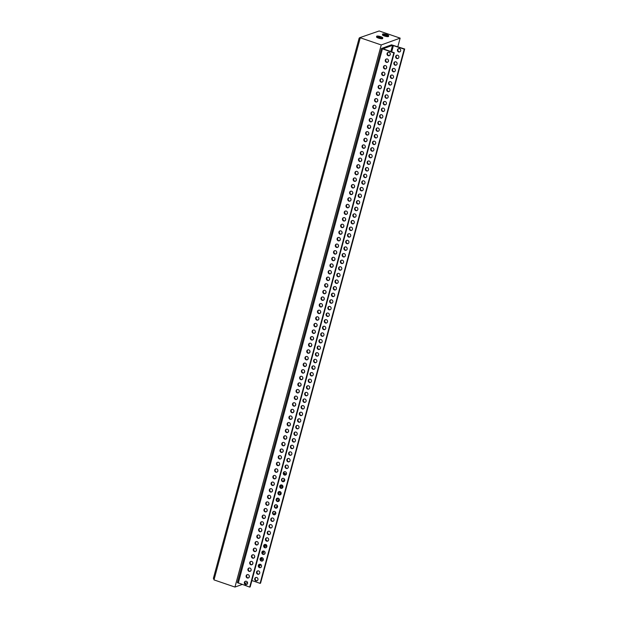 <?xml version="1.0" encoding="UTF-8"?>
<svg xmlns="http://www.w3.org/2000/svg" width="618" height="618" viewBox="0 0 618 618"><rect width="100%" height="100%" fill="white"/><g stroke="black" fill="none" stroke-linecap="round" stroke-linejoin="round"><path stroke-width="0.93" d="M397.845 46.659L400.147 38.131L381.236 44.952L234.964 587.061L242.078 584.497M244.944 583.462L247.54 582.527M251.765 581.005L252.476 580.75M400.147 38.131L379.174 30.962L359.529 37.752L359.112 38.501M234.964 587.061L213.99 579.893L213.55 577.961M381.236 44.952L360.263 37.783L213.99 579.893M382.612 34.121L382.434 34.786A3.152 0.68 15.1 0 0 384.852 36.13A3.152 0.68 15.1 0 0 388.336 36.586A3.152 0.68 15.1 0 0 388.529 36.431L388.707 35.767A3.152 0.68 -164.9 0 1 388.521 35.921A3.152 0.68 -164.9 0 1 385.029 35.473A3.152 0.68 -164.9 0 1 382.612 34.121A3.152 0.68 -164.9 0 1 385.833 34.291A3.152 0.68 -164.9 0 1 388.707 35.767M376.702 36.253L376.524 36.918A3.152 0.68 15.1 0 0 378.942 38.262A3.152 0.68 15.1 0 0 382.434 38.718A3.152 0.68 15.1 0 0 382.619 38.563L382.797 37.899A3.152 0.68 -164.9 0 1 382.612 38.053A3.152 0.68 -164.9 0 1 379.12 37.605A3.152 0.68 -164.9 0 1 376.702 36.253A3.152 0.68 -164.9 0 1 379.923 36.423A3.152 0.68 -164.9 0 1 382.797 37.899M359.529 37.752L379.174 30.962M384.388 34.515L387.015 35.311L384.388 34.515M378.479 36.64L381.105 37.443L378.479 36.64M259.699 564.226L259.722 566.111L260.703 564.466M259.923 564.226L259.9 565.215L260.51 564.365M267.007 540.974L266.698 540.302L266.458 540.619M260.997 560.341A1.754 0.502 -71.1 0 1 261.074 560.016L260.703 559.885M263.314 559.051L263.137 559.723A1.754 0.502 -71.1 0 1 262.758 560.742M264.682 553.998L265.099 552.438M266.466 547.386L266.744 546.335A1.754 0.502 108.9 0 0 266.868 545.756M266.466 544.983L265.346 545.825L264.156 545.416M264.574 547.131A1.754 0.502 -71.1 0 1 265.346 545.825M263.507 551.001L262.774 553.72M261.723 557.614L261.074 560.016M264.635 547.193A1.475 0.425 -71.1 0 1 265.292 546.08L266.443 545.215A1.475 0.425 -71.1 0 1 266.597 545.153M266.775 545.478A1.475 0.425 -71.1 0 1 266.652 546.374L266.35 547.494M265.06 552.276L264.566 554.107M263.276 558.888L263.044 559.754A1.475 0.425 -71.1 0 1 262.588 560.858M261.074 560.426A1.475 0.425 -71.1 0 1 261.175 559.978L261.808 557.621M262.843 553.79L263.592 551.009M273.55 514.13L274.322 513.852A1.406 0.402 108.9 0 0 275.149 512.361L275.296 511.828M285.246 474.964L285.323 474.678A1.406 0.402 108.9 0 0 285.3 473.519A1.406 0.402 108.9 0 0 285.207 473.527L283.917 473.991M276.323 508.019L277.08 505.223M278.108 501.407L278.865 498.61M279.892 494.794L280.649 491.998M281.677 488.189L282.434 485.385M283.461 481.576L284.218 478.772M281.53 484.914A2.804 0.803 -71.1 0 1 281.491 485.03A2.804 0.803 -71.1 0 1 280.464 487.409M279.73 491.519A2.804 0.803 -71.1 0 1 278.533 493.759M277.876 498.123A2.804 0.803 -71.1 0 1 276.609 499.923M393.82 52.924L394.292 52.754L250.166 586.93L249.687 587.1L393.82 52.924L381.499 48.474L391.511 44.828L404.697 49L260.564 583.176L260.093 583.353L404.226 49.17L392.546 45.346L383.052 48.791L394.292 52.754M404.226 49.17L404.697 49M251.889 580.541L260.093 583.353M255.906 580.835A1.754 1.638 -109.8 0 0 257.467 577.946A1.754 1.638 -109.8 0 0 254.709 579.19A1.754 1.638 -109.8 0 0 255.906 580.835M257.691 574.222A1.754 1.638 -109.8 0 0 259.251 571.341A1.754 1.638 -109.8 0 0 256.493 572.577A1.754 1.638 -109.8 0 0 257.691 574.222M259.475 567.618A1.754 1.638 -109.8 0 0 261.035 564.728A1.754 1.638 -109.8 0 0 258.278 565.972A1.754 1.638 -109.8 0 0 259.475 567.618M261.26 561.005A1.754 1.638 -109.8 0 0 262.82 558.116A1.754 1.638 -109.8 0 0 260.054 559.36A1.754 1.638 -109.8 0 0 261.26 561.005M263.044 554.392A1.754 1.638 -109.8 0 0 264.597 551.503A1.754 1.638 -109.8 0 0 261.839 552.747A1.754 1.638 -109.8 0 0 263.044 554.392M264.828 547.78A1.754 1.638 -109.8 0 0 266.381 544.891A1.754 1.638 -109.8 0 0 263.623 546.134A1.754 1.638 -109.8 0 0 264.828 547.78M266.613 541.167A1.754 1.638 -109.8 0 0 268.166 538.286A1.754 1.638 -109.8 0 0 265.408 539.522A1.754 1.638 -109.8 0 0 266.613 541.167M268.397 534.562A1.754 1.638 -109.8 0 0 269.95 531.673A1.754 1.638 -109.8 0 0 267.192 532.909A1.754 1.638 -109.8 0 0 268.397 534.562M270.182 527.95A1.754 1.638 -109.8 0 0 271.735 525.061A1.754 1.638 -109.8 0 0 268.977 526.304A1.754 1.638 -109.8 0 0 270.182 527.95M271.966 521.337A1.754 1.638 -109.8 0 0 273.519 518.448A1.754 1.638 -109.8 0 0 270.761 519.692A1.754 1.638 -109.8 0 0 271.966 521.337M273.751 514.724A1.754 1.638 -109.8 0 0 275.304 511.835A1.754 1.638 -109.8 0 0 272.546 513.079A1.754 1.638 -109.8 0 0 273.751 514.724M275.528 508.112A1.754 1.638 -109.8 0 0 277.088 505.23A1.754 1.638 -109.8 0 0 274.33 506.466A1.754 1.638 -109.8 0 0 275.528 508.112M277.312 501.507A1.754 1.638 -109.8 0 0 278.873 498.618A1.754 1.638 -109.8 0 0 276.115 499.854A1.754 1.638 -109.8 0 0 277.312 501.507M279.097 494.894A1.754 1.638 -109.8 0 0 280.657 492.005A1.754 1.638 -109.8 0 0 277.899 493.249A1.754 1.638 -109.8 0 0 279.097 494.894M280.881 488.282A1.754 1.638 -109.8 0 0 282.441 485.393A1.754 1.638 -109.8 0 0 279.684 486.636A1.754 1.638 -109.8 0 0 280.881 488.282M282.665 481.669A1.754 1.638 -109.8 0 0 284.226 478.78A1.754 1.638 -109.8 0 0 281.46 480.024A1.754 1.638 -109.8 0 0 282.665 481.669M284.45 475.057A1.754 1.638 -109.8 0 0 286.003 472.175A1.754 1.638 -109.8 0 0 283.245 473.411A1.754 1.638 -109.8 0 0 284.45 475.057M286.234 468.452A1.754 1.638 -109.8 0 0 287.787 465.563A1.754 1.638 -109.8 0 0 285.029 466.799A1.754 1.638 -109.8 0 0 286.234 468.452M288.019 461.839A1.754 1.638 -109.8 0 0 289.572 458.95A1.754 1.638 -109.8 0 0 286.814 460.194A1.754 1.638 -109.8 0 0 288.019 461.839M289.803 455.227A1.754 1.638 -109.8 0 0 291.356 452.337A1.754 1.638 -109.8 0 0 288.598 453.581A1.754 1.638 -109.8 0 0 289.803 455.227M291.588 448.614A1.754 1.638 -109.8 0 0 293.141 445.725A1.754 1.638 -109.8 0 0 290.383 446.969A1.754 1.638 -109.8 0 0 291.588 448.614M293.372 442.001A1.754 1.638 -109.8 0 0 294.925 439.12A1.754 1.638 -109.8 0 0 292.167 440.356A1.754 1.638 -109.8 0 0 293.372 442.001M295.149 435.389A1.754 1.638 -109.8 0 0 296.71 432.507A1.754 1.638 -109.8 0 0 293.952 433.743A1.754 1.638 -109.8 0 0 295.149 435.389M296.934 428.784A1.754 1.638 -109.8 0 0 298.494 425.895A1.754 1.638 -109.8 0 0 295.736 427.138A1.754 1.638 -109.8 0 0 296.934 428.784M298.718 422.171A1.754 1.638 -109.8 0 0 300.278 419.282A1.754 1.638 -109.8 0 0 297.521 420.526A1.754 1.638 -109.8 0 0 298.718 422.171M300.502 415.559A1.754 1.638 -109.8 0 0 302.063 412.67A1.754 1.638 -109.8 0 0 299.305 413.913A1.754 1.638 -109.8 0 0 300.502 415.559M302.287 408.946A1.754 1.638 -109.8 0 0 303.847 406.057A1.754 1.638 -109.8 0 0 301.09 407.301A1.754 1.638 -109.8 0 0 302.287 408.946M304.071 402.333A1.754 1.638 -109.8 0 0 305.632 399.452A1.754 1.638 -109.8 0 0 302.866 400.688A1.754 1.638 -109.8 0 0 304.071 402.333M305.856 395.729A1.754 1.638 -109.8 0 0 307.409 392.839A1.754 1.638 -109.8 0 0 304.651 394.083A1.754 1.638 -109.8 0 0 305.856 395.729M307.64 389.116A1.754 1.638 -109.8 0 0 309.193 386.227A1.754 1.638 -109.8 0 0 306.435 387.471A1.754 1.638 -109.8 0 0 307.64 389.116M309.425 382.503A1.754 1.638 -109.8 0 0 310.978 379.614A1.754 1.638 -109.8 0 0 308.22 380.858A1.754 1.638 -109.8 0 0 309.425 382.503M311.209 375.891A1.754 1.638 -109.8 0 0 312.762 373.002A1.754 1.638 -109.8 0 0 310.004 374.245A1.754 1.638 -109.8 0 0 311.209 375.891M312.994 369.278A1.754 1.638 -109.8 0 0 314.547 366.397A1.754 1.638 -109.8 0 0 311.789 367.633A1.754 1.638 -109.8 0 0 312.994 369.278M314.778 362.673A1.754 1.638 -109.8 0 0 316.331 359.784A1.754 1.638 -109.8 0 0 313.573 361.02A1.754 1.638 -109.8 0 0 314.778 362.673M316.555 356.061A1.754 1.638 -109.8 0 0 318.115 353.172A1.754 1.638 -109.8 0 0 315.358 354.415A1.754 1.638 -109.8 0 0 316.555 356.061M318.34 349.448A1.754 1.638 -109.8 0 0 319.9 346.559A1.754 1.638 -109.8 0 0 317.142 347.803A1.754 1.638 -109.8 0 0 318.34 349.448M320.124 342.835A1.754 1.638 -109.8 0 0 321.684 339.946A1.754 1.638 -109.8 0 0 318.927 341.19A1.754 1.638 -109.8 0 0 320.124 342.835M321.908 336.223A1.754 1.638 -109.8 0 0 323.469 333.341A1.754 1.638 -109.8 0 0 320.711 334.577A1.754 1.638 -109.8 0 0 321.908 336.223M323.693 329.618A1.754 1.638 -109.8 0 0 325.253 326.729A1.754 1.638 -109.8 0 0 322.488 327.965A1.754 1.638 -109.8 0 0 323.693 329.618M325.477 323.005A1.754 1.638 -109.8 0 0 327.03 320.116A1.754 1.638 -109.8 0 0 324.272 321.36A1.754 1.638 -109.8 0 0 325.477 323.005M327.262 316.393A1.754 1.638 -109.8 0 0 328.815 313.504A1.754 1.638 -109.8 0 0 326.057 314.747A1.754 1.638 -109.8 0 0 327.262 316.393M329.046 309.78A1.754 1.638 -109.8 0 0 330.599 306.891A1.754 1.638 -109.8 0 0 327.841 308.135A1.754 1.638 -109.8 0 0 329.046 309.78M330.831 303.168A1.754 1.638 -109.8 0 0 332.384 300.286A1.754 1.638 -109.8 0 0 329.626 301.522A1.754 1.638 -109.8 0 0 330.831 303.168M332.615 296.563A1.754 1.638 -109.8 0 0 334.168 293.674A1.754 1.638 -109.8 0 0 331.41 294.91A1.754 1.638 -109.8 0 0 332.615 296.563M334.4 289.95A1.754 1.638 -109.8 0 0 335.953 287.061A1.754 1.638 -109.8 0 0 333.195 288.305A1.754 1.638 -109.8 0 0 334.4 289.95M336.184 283.338A1.754 1.638 -109.8 0 0 337.737 280.448A1.754 1.638 -109.8 0 0 334.979 281.692A1.754 1.638 -109.8 0 0 336.184 283.338M337.961 276.725A1.754 1.638 -109.8 0 0 339.521 273.836A1.754 1.638 -109.8 0 0 336.764 275.08A1.754 1.638 -109.8 0 0 337.961 276.725M339.745 270.112A1.754 1.638 -109.8 0 0 341.306 267.231A1.754 1.638 -109.8 0 0 338.548 268.467A1.754 1.638 -109.8 0 0 339.745 270.112M341.53 263.5A1.754 1.638 -109.8 0 0 343.09 260.618A1.754 1.638 -109.8 0 0 340.333 261.854A1.754 1.638 -109.8 0 0 341.53 263.5M343.314 256.895A1.754 1.638 -109.8 0 0 344.875 254.006A1.754 1.638 -109.8 0 0 342.117 255.249A1.754 1.638 -109.8 0 0 343.314 256.895M345.099 250.282A1.754 1.638 -109.8 0 0 346.659 247.393A1.754 1.638 -109.8 0 0 343.894 248.637A1.754 1.638 -109.8 0 0 345.099 250.282M346.883 243.67A1.754 1.638 -109.8 0 0 348.436 240.781A1.754 1.638 -109.8 0 0 345.678 242.024A1.754 1.638 -109.8 0 0 346.883 243.67M348.668 237.057A1.754 1.638 -109.8 0 0 350.221 234.168A1.754 1.638 -109.8 0 0 347.463 235.412A1.754 1.638 -109.8 0 0 348.668 237.057M350.452 230.444A1.754 1.638 -109.8 0 0 352.005 227.563A1.754 1.638 -109.8 0 0 349.247 228.799A1.754 1.638 -109.8 0 0 350.452 230.444M352.237 223.84A1.754 1.638 -109.8 0 0 353.79 220.95A1.754 1.638 -109.8 0 0 351.032 222.194A1.754 1.638 -109.8 0 0 352.237 223.84M354.021 217.227A1.754 1.638 -109.8 0 0 355.574 214.338A1.754 1.638 -109.8 0 0 352.816 215.582A1.754 1.638 -109.8 0 0 354.021 217.227M355.806 210.614A1.754 1.638 -109.8 0 0 357.358 207.725A1.754 1.638 -109.8 0 0 354.601 208.969A1.754 1.638 -109.8 0 0 355.806 210.614M357.59 204.002A1.754 1.638 -109.8 0 0 359.143 201.113A1.754 1.638 -109.8 0 0 356.385 202.356A1.754 1.638 -109.8 0 0 357.59 204.002M359.367 197.389A1.754 1.638 -109.8 0 0 360.927 194.508A1.754 1.638 -109.8 0 0 358.17 195.744A1.754 1.638 -109.8 0 0 359.367 197.389M361.151 190.784A1.754 1.638 -109.8 0 0 362.712 187.895A1.754 1.638 -109.8 0 0 359.954 189.131A1.754 1.638 -109.8 0 0 361.151 190.784M362.936 184.172A1.754 1.638 -109.8 0 0 364.496 181.283A1.754 1.638 -109.8 0 0 361.739 182.526A1.754 1.638 -109.8 0 0 362.936 184.172M364.72 177.559A1.754 1.638 -109.8 0 0 366.281 174.67A1.754 1.638 -109.8 0 0 363.523 175.914A1.754 1.638 -109.8 0 0 364.72 177.559M366.505 170.947A1.754 1.638 -109.8 0 0 368.065 168.057A1.754 1.638 -109.8 0 0 365.3 169.301A1.754 1.638 -109.8 0 0 366.505 170.947M368.289 164.334A1.754 1.638 -109.8 0 0 369.842 161.452A1.754 1.638 -109.8 0 0 367.084 162.688A1.754 1.638 -109.8 0 0 368.289 164.334M370.074 157.729A1.754 1.638 -109.8 0 0 371.627 154.84A1.754 1.638 -109.8 0 0 368.869 156.076A1.754 1.638 -109.8 0 0 370.074 157.729M371.858 151.116A1.754 1.638 -109.8 0 0 373.411 148.227A1.754 1.638 -109.8 0 0 370.653 149.471A1.754 1.638 -109.8 0 0 371.858 151.116M373.643 144.504A1.754 1.638 -109.8 0 0 375.196 141.615A1.754 1.638 -109.8 0 0 372.438 142.858A1.754 1.638 -109.8 0 0 373.643 144.504M375.427 137.891A1.754 1.638 -109.8 0 0 376.98 135.002A1.754 1.638 -109.8 0 0 374.222 136.246A1.754 1.638 -109.8 0 0 375.427 137.891M377.212 131.279A1.754 1.638 -109.8 0 0 378.764 128.397A1.754 1.638 -109.8 0 0 376.007 129.633A1.754 1.638 -109.8 0 0 377.212 131.279M378.988 124.674A1.754 1.638 -109.8 0 0 380.549 121.785A1.754 1.638 -109.8 0 0 377.791 123.021A1.754 1.638 -109.8 0 0 378.988 124.674M380.773 118.061A1.754 1.638 -109.8 0 0 382.333 115.172A1.754 1.638 -109.8 0 0 379.576 116.416A1.754 1.638 -109.8 0 0 380.773 118.061M382.557 111.449A1.754 1.638 -109.8 0 0 384.118 108.559A1.754 1.638 -109.8 0 0 381.36 109.803A1.754 1.638 -109.8 0 0 382.557 111.449M384.342 104.836A1.754 1.638 -109.8 0 0 385.902 101.947A1.754 1.638 -109.8 0 0 383.145 103.191A1.754 1.638 -109.8 0 0 384.342 104.836M386.126 98.223A1.754 1.638 -109.8 0 0 387.687 95.342A1.754 1.638 -109.8 0 0 384.929 96.578A1.754 1.638 -109.8 0 0 386.126 98.223M387.911 91.611A1.754 1.638 -109.8 0 0 389.464 88.729A1.754 1.638 -109.8 0 0 386.706 89.965A1.754 1.638 -109.8 0 0 387.911 91.611M389.695 85.006A1.754 1.638 -109.8 0 0 391.248 82.117A1.754 1.638 -109.8 0 0 388.49 83.36A1.754 1.638 -109.8 0 0 389.695 85.006M391.48 78.393A1.754 1.638 -109.8 0 0 393.033 75.504A1.754 1.638 -109.8 0 0 390.275 76.748A1.754 1.638 -109.8 0 0 391.48 78.393M393.264 71.781A1.754 1.638 -109.8 0 0 394.817 68.892A1.754 1.638 -109.8 0 0 392.059 70.135A1.754 1.638 -109.8 0 0 393.264 71.781M395.049 65.168A1.754 1.638 -109.8 0 0 396.601 62.279A1.754 1.638 -109.8 0 0 393.844 63.523A1.754 1.638 -109.8 0 0 395.049 65.168M396.833 58.555A1.754 1.638 -109.8 0 0 398.386 55.674A1.754 1.638 -109.8 0 0 395.628 56.91A1.754 1.638 -109.8 0 0 396.833 58.555M398.618 51.951A1.754 1.638 -109.8 0 0 400.17 49.061A1.754 1.638 -109.8 0 0 397.413 50.297A1.754 1.638 -109.8 0 0 398.618 51.951M249.687 587.1L237.451 582.581M246.783 584.481A1.754 1.638 70.2 0 1 245.601 581.221M248.56 577.869A1.754 1.638 70.2 0 1 247.385 574.609M250.344 571.256A1.754 1.638 70.2 0 1 249.17 567.996M252.129 564.643A1.754 1.638 70.2 0 1 250.954 561.383M253.913 558.031A1.754 1.638 70.2 0 1 252.739 554.779M255.697 551.426A1.754 1.638 70.2 0 1 254.523 548.166M257.482 544.813A1.754 1.638 70.2 0 1 256.308 541.553M259.266 538.201A1.754 1.638 70.2 0 1 258.092 534.941M261.051 531.588A1.754 1.638 70.2 0 1 259.877 528.328M262.835 524.976A1.754 1.638 70.2 0 1 261.661 521.723M264.62 518.371A1.754 1.638 70.2 0 1 263.446 515.111M266.404 511.758A1.754 1.638 70.2 0 1 265.222 508.498M268.189 505.145A1.754 1.638 70.2 0 1 267.007 501.886M269.966 498.533A1.754 1.638 70.2 0 1 268.791 495.273M271.75 491.92A1.754 1.638 70.2 0 1 270.576 488.668M273.535 485.315A1.754 1.638 70.2 0 1 272.36 482.055M275.319 478.703A1.754 1.638 70.2 0 1 274.145 475.443M277.103 472.09A1.754 1.638 70.2 0 1 275.929 468.83M278.888 465.478A1.754 1.638 70.2 0 1 277.714 462.218M280.672 458.865A1.754 1.638 70.2 0 1 279.498 455.613M282.457 452.26A1.754 1.638 70.2 0 1 281.283 449M284.241 445.648A1.754 1.638 70.2 0 1 283.067 442.388M286.026 439.035A1.754 1.638 70.2 0 1 284.852 435.775M287.81 432.422A1.754 1.638 70.2 0 1 286.628 429.162M289.587 425.81A1.754 1.638 70.2 0 1 288.413 422.55M291.372 419.197A1.754 1.638 70.2 0 1 290.197 415.945M293.156 412.592A1.754 1.638 70.2 0 1 291.982 409.332M294.94 405.98A1.754 1.638 70.2 0 1 293.766 402.72M296.725 399.367A1.754 1.638 70.2 0 1 295.551 396.107M298.509 392.754A1.754 1.638 70.2 0 1 297.335 389.494M300.294 386.142A1.754 1.638 70.2 0 1 299.12 382.89M302.078 379.537A1.754 1.638 70.2 0 1 300.904 376.277M303.863 372.924A1.754 1.638 70.2 0 1 302.689 369.664M305.647 366.312A1.754 1.638 70.2 0 1 304.473 363.052M307.432 359.699A1.754 1.638 70.2 0 1 306.258 356.439M309.216 353.087A1.754 1.638 70.2 0 1 308.034 349.834M310.993 346.482A1.754 1.638 70.2 0 1 309.819 343.222M312.778 339.869A1.754 1.638 70.2 0 1 311.603 336.609M314.562 333.256A1.754 1.638 70.2 0 1 313.388 329.997M316.346 326.644A1.754 1.638 70.2 0 1 315.172 323.384M318.131 320.031A1.754 1.638 70.2 0 1 316.957 316.779M319.915 313.426A1.754 1.638 70.2 0 1 318.741 310.166M321.7 306.814A1.754 1.638 70.2 0 1 320.526 303.554M323.484 300.201A1.754 1.638 70.2 0 1 322.31 296.941M325.269 293.589A1.754 1.638 70.2 0 1 324.095 290.329M327.053 286.976A1.754 1.638 70.2 0 1 325.879 283.724M328.838 280.371A1.754 1.638 70.2 0 1 327.664 277.111M330.622 273.759A1.754 1.638 70.2 0 1 329.44 270.499M332.399 267.146A1.754 1.638 70.2 0 1 331.225 263.886M334.183 260.533A1.754 1.638 70.2 0 1 333.009 257.273M335.968 253.921A1.754 1.638 70.2 0 1 334.794 250.661M337.752 247.308A1.754 1.638 70.2 0 1 336.578 244.056M339.537 240.703A1.754 1.638 70.2 0 1 338.363 237.443M341.321 234.091A1.754 1.638 70.2 0 1 340.147 230.831M343.106 227.478A1.754 1.638 70.2 0 1 341.932 224.218M344.89 220.865A1.754 1.638 70.2 0 1 343.716 217.606M346.675 214.253A1.754 1.638 70.2 0 1 345.501 211.001M348.459 207.648A1.754 1.638 70.2 0 1 347.285 204.388M350.244 201.035A1.754 1.638 70.2 0 1 349.062 197.775M352.028 194.423A1.754 1.638 70.2 0 1 350.846 191.163M353.805 187.81A1.754 1.638 70.2 0 1 352.631 184.55M355.589 181.198A1.754 1.638 70.2 0 1 354.415 177.945M357.374 174.593A1.754 1.638 70.2 0 1 356.2 171.333M359.158 167.98A1.754 1.638 70.2 0 1 357.984 164.72M360.943 161.368A1.754 1.638 70.2 0 1 359.769 158.108M362.727 154.755A1.754 1.638 70.2 0 1 361.553 151.495M364.512 148.142A1.754 1.638 70.2 0 1 363.338 144.89M366.296 141.537A1.754 1.638 70.2 0 1 365.122 138.278M368.081 134.925A1.754 1.638 70.2 0 1 366.907 131.665M369.865 128.312A1.754 1.638 70.2 0 1 368.691 125.052M371.65 121.7A1.754 1.638 70.2 0 1 370.468 118.44M373.426 115.087A1.754 1.638 70.2 0 1 372.252 111.827M375.211 108.482A1.754 1.638 70.2 0 1 374.037 105.222M376.995 101.87A1.754 1.638 70.2 0 1 375.821 98.61M378.78 95.257A1.754 1.638 70.2 0 1 377.606 91.997M380.564 88.644A1.754 1.638 70.2 0 1 379.39 85.384M382.349 82.032A1.754 1.638 70.2 0 1 381.175 78.772M384.133 75.419A1.754 1.638 70.2 0 1 382.959 72.167M385.918 68.814A1.754 1.638 70.2 0 1 384.744 65.554M387.702 62.202A1.754 1.638 70.2 0 1 386.528 58.942M389.487 55.589A1.754 1.638 70.2 0 1 388.313 52.329M245.508 584.589A1.754 1.638 -109.8 0 0 247.602 582.928A1.754 1.638 -109.8 0 0 245.361 581.283A1.754 1.638 -109.8 0 0 245.508 584.589M247.293 577.977A1.754 1.638 -109.8 0 0 249.386 576.316A1.754 1.638 -109.8 0 0 247.146 574.678A1.754 1.638 -109.8 0 0 247.293 577.977M249.077 571.364A1.754 1.638 -109.8 0 0 251.171 569.703A1.754 1.638 -109.8 0 0 248.93 568.066A1.754 1.638 -109.8 0 0 249.077 571.364M250.862 564.752A1.754 1.638 -109.8 0 0 252.955 563.098A1.754 1.638 -109.8 0 0 250.715 561.453A1.754 1.638 -109.8 0 0 250.862 564.752M252.646 558.147A1.754 1.638 -109.8 0 0 254.74 556.486A1.754 1.638 -109.8 0 0 252.499 554.84A1.754 1.638 -109.8 0 0 252.646 558.147M254.431 551.534A1.754 1.638 -109.8 0 0 256.524 549.873A1.754 1.638 -109.8 0 0 254.276 548.228A1.754 1.638 -109.8 0 0 254.431 551.534M256.215 544.921A1.754 1.638 -109.8 0 0 258.309 543.261A1.754 1.638 -109.8 0 0 256.061 541.623A1.754 1.638 -109.8 0 0 256.215 544.921M258 538.309A1.754 1.638 -109.8 0 0 260.093 536.648A1.754 1.638 -109.8 0 0 257.845 535.01A1.754 1.638 -109.8 0 0 258 538.309M259.776 531.696A1.754 1.638 -109.8 0 0 261.877 530.043A1.754 1.638 -109.8 0 0 259.63 528.398A1.754 1.638 -109.8 0 0 259.776 531.696M261.561 525.084A1.754 1.638 -109.8 0 0 263.654 523.431A1.754 1.638 -109.8 0 0 261.414 521.785A1.754 1.638 -109.8 0 0 261.561 525.084M263.345 518.479A1.754 1.638 -109.8 0 0 265.439 516.818A1.754 1.638 -109.8 0 0 263.198 515.173A1.754 1.638 -109.8 0 0 263.345 518.479M265.13 511.866A1.754 1.638 -109.8 0 0 267.223 510.205A1.754 1.638 -109.8 0 0 264.983 508.56A1.754 1.638 -109.8 0 0 265.13 511.866M266.914 505.254A1.754 1.638 -109.8 0 0 269.008 503.593A1.754 1.638 -109.8 0 0 266.767 501.955A1.754 1.638 -109.8 0 0 266.914 505.254M268.699 498.641A1.754 1.638 -109.8 0 0 270.792 496.98A1.754 1.638 -109.8 0 0 268.552 495.342A1.754 1.638 -109.8 0 0 268.699 498.641M270.483 492.028A1.754 1.638 -109.8 0 0 272.577 490.375A1.754 1.638 -109.8 0 0 270.336 488.73A1.754 1.638 -109.8 0 0 270.483 492.028M272.268 485.424A1.754 1.638 -109.8 0 0 274.361 483.763A1.754 1.638 -109.8 0 0 272.121 482.117A1.754 1.638 -109.8 0 0 272.268 485.424M274.052 478.811A1.754 1.638 -109.8 0 0 276.146 477.15A1.754 1.638 -109.8 0 0 273.905 475.505A1.754 1.638 -109.8 0 0 274.052 478.811M275.837 472.198A1.754 1.638 -109.8 0 0 277.93 470.537A1.754 1.638 -109.8 0 0 275.682 468.9A1.754 1.638 -109.8 0 0 275.837 472.198M277.621 465.586A1.754 1.638 -109.8 0 0 279.715 463.925A1.754 1.638 -109.8 0 0 277.467 462.287A1.754 1.638 -109.8 0 0 277.621 465.586M279.406 458.973A1.754 1.638 -109.8 0 0 281.499 457.32A1.754 1.638 -109.8 0 0 279.251 455.675A1.754 1.638 -109.8 0 0 279.406 458.973M281.182 452.368A1.754 1.638 -109.8 0 0 283.283 450.707A1.754 1.638 -109.8 0 0 281.036 449.062A1.754 1.638 -109.8 0 0 281.182 452.368M282.967 445.756A1.754 1.638 -109.8 0 0 285.06 444.095A1.754 1.638 -109.8 0 0 282.82 442.449A1.754 1.638 -109.8 0 0 282.967 445.756M284.751 439.143A1.754 1.638 -109.8 0 0 286.845 437.482A1.754 1.638 -109.8 0 0 284.604 435.845A1.754 1.638 -109.8 0 0 284.751 439.143M286.536 432.53A1.754 1.638 -109.8 0 0 288.629 430.87A1.754 1.638 -109.8 0 0 286.389 429.232A1.754 1.638 -109.8 0 0 286.536 432.53M288.32 425.918A1.754 1.638 -109.8 0 0 290.414 424.265A1.754 1.638 -109.8 0 0 288.173 422.619A1.754 1.638 -109.8 0 0 288.32 425.918M290.105 419.313A1.754 1.638 -109.8 0 0 292.198 417.652A1.754 1.638 -109.8 0 0 289.958 416.007A1.754 1.638 -109.8 0 0 290.105 419.313M291.889 412.7A1.754 1.638 -109.8 0 0 293.983 411.04A1.754 1.638 -109.8 0 0 291.742 409.394A1.754 1.638 -109.8 0 0 291.889 412.7M293.674 406.088A1.754 1.638 -109.8 0 0 295.767 404.427A1.754 1.638 -109.8 0 0 293.527 402.789A1.754 1.638 -109.8 0 0 293.674 406.088M295.458 399.475A1.754 1.638 -109.8 0 0 297.552 397.814A1.754 1.638 -109.8 0 0 295.311 396.177A1.754 1.638 -109.8 0 0 295.458 399.475M297.243 392.863A1.754 1.638 -109.8 0 0 299.336 391.209A1.754 1.638 -109.8 0 0 297.088 389.564A1.754 1.638 -109.8 0 0 297.243 392.863M299.027 386.258A1.754 1.638 -109.8 0 0 301.12 384.597A1.754 1.638 -109.8 0 0 298.873 382.951A1.754 1.638 -109.8 0 0 299.027 386.258M300.811 379.645A1.754 1.638 -109.8 0 0 302.905 377.984A1.754 1.638 -109.8 0 0 300.657 376.339A1.754 1.638 -109.8 0 0 300.811 379.645M302.588 373.033A1.754 1.638 -109.8 0 0 304.689 371.372A1.754 1.638 -109.8 0 0 302.441 369.734A1.754 1.638 -109.8 0 0 302.588 373.033M304.373 366.42A1.754 1.638 -109.8 0 0 306.466 364.759A1.754 1.638 -109.8 0 0 304.226 363.121A1.754 1.638 -109.8 0 0 304.373 366.42M306.157 359.807A1.754 1.638 -109.8 0 0 308.251 358.154A1.754 1.638 -109.8 0 0 306.01 356.509A1.754 1.638 -109.8 0 0 306.157 359.807M307.942 353.195A1.754 1.638 -109.8 0 0 310.035 351.542A1.754 1.638 -109.8 0 0 307.795 349.896A1.754 1.638 -109.8 0 0 307.942 353.195M309.726 346.59A1.754 1.638 -109.8 0 0 311.82 344.929A1.754 1.638 -109.8 0 0 309.579 343.284A1.754 1.638 -109.8 0 0 309.726 346.59M311.511 339.977A1.754 1.638 -109.8 0 0 313.604 338.316A1.754 1.638 -109.8 0 0 311.364 336.671A1.754 1.638 -109.8 0 0 311.511 339.977M313.295 333.365A1.754 1.638 -109.8 0 0 315.389 331.704A1.754 1.638 -109.8 0 0 313.148 330.066A1.754 1.638 -109.8 0 0 313.295 333.365M315.08 326.752A1.754 1.638 -109.8 0 0 317.173 325.091A1.754 1.638 -109.8 0 0 314.933 323.453A1.754 1.638 -109.8 0 0 315.08 326.752M316.864 320.139A1.754 1.638 -109.8 0 0 318.958 318.486A1.754 1.638 -109.8 0 0 316.717 316.841A1.754 1.638 -109.8 0 0 316.864 320.139M318.649 313.535A1.754 1.638 -109.8 0 0 320.742 311.874A1.754 1.638 -109.8 0 0 318.494 310.228A1.754 1.638 -109.8 0 0 318.649 313.535M320.433 306.922A1.754 1.638 -109.8 0 0 322.526 305.261A1.754 1.638 -109.8 0 0 320.279 303.616A1.754 1.638 -109.8 0 0 320.433 306.922M322.21 300.309A1.754 1.638 -109.8 0 0 324.311 298.649A1.754 1.638 -109.8 0 0 322.063 297.011A1.754 1.638 -109.8 0 0 322.21 300.309M323.994 293.697A1.754 1.638 -109.8 0 0 326.095 292.036A1.754 1.638 -109.8 0 0 323.847 290.398A1.754 1.638 -109.8 0 0 323.994 293.697M325.779 287.084A1.754 1.638 -109.8 0 0 327.872 285.431A1.754 1.638 -109.8 0 0 325.632 283.786A1.754 1.638 -109.8 0 0 325.779 287.084M327.563 280.479A1.754 1.638 -109.8 0 0 329.657 278.818A1.754 1.638 -109.8 0 0 327.416 277.173A1.754 1.638 -109.8 0 0 327.563 280.479M329.348 273.867A1.754 1.638 -109.8 0 0 331.441 272.206A1.754 1.638 -109.8 0 0 329.201 270.56A1.754 1.638 -109.8 0 0 329.348 273.867M331.132 267.254A1.754 1.638 -109.8 0 0 333.226 265.593A1.754 1.638 -109.8 0 0 330.985 263.956A1.754 1.638 -109.8 0 0 331.132 267.254M332.917 260.641A1.754 1.638 -109.8 0 0 335.01 258.981A1.754 1.638 -109.8 0 0 332.77 257.343A1.754 1.638 -109.8 0 0 332.917 260.641M334.701 254.029A1.754 1.638 -109.8 0 0 336.795 252.376A1.754 1.638 -109.8 0 0 334.554 250.73A1.754 1.638 -109.8 0 0 334.701 254.029M336.486 247.424A1.754 1.638 -109.8 0 0 338.579 245.763A1.754 1.638 -109.8 0 0 336.339 244.118A1.754 1.638 -109.8 0 0 336.486 247.424M338.27 240.811A1.754 1.638 -109.8 0 0 340.363 239.151A1.754 1.638 -109.8 0 0 338.116 237.505A1.754 1.638 -109.8 0 0 338.27 240.811M340.054 234.199A1.754 1.638 -109.8 0 0 342.148 232.538A1.754 1.638 -109.8 0 0 339.9 230.9A1.754 1.638 -109.8 0 0 340.054 234.199M341.839 227.586A1.754 1.638 -109.8 0 0 343.932 225.925A1.754 1.638 -109.8 0 0 341.684 224.288A1.754 1.638 -109.8 0 0 341.839 227.586M343.616 220.974A1.754 1.638 -109.8 0 0 345.717 219.32A1.754 1.638 -109.8 0 0 343.469 217.675A1.754 1.638 -109.8 0 0 343.616 220.974M345.4 214.369A1.754 1.638 -109.8 0 0 347.494 212.708A1.754 1.638 -109.8 0 0 345.253 211.062A1.754 1.638 -109.8 0 0 345.4 214.369M347.185 207.756A1.754 1.638 -109.8 0 0 349.278 206.095A1.754 1.638 -109.8 0 0 347.038 204.45A1.754 1.638 -109.8 0 0 347.185 207.756M348.969 201.144A1.754 1.638 -109.8 0 0 351.063 199.483A1.754 1.638 -109.8 0 0 348.822 197.845A1.754 1.638 -109.8 0 0 348.969 201.144M350.754 194.531A1.754 1.638 -109.8 0 0 352.847 192.87A1.754 1.638 -109.8 0 0 350.607 191.232A1.754 1.638 -109.8 0 0 350.754 194.531M352.538 187.918A1.754 1.638 -109.8 0 0 354.632 186.265A1.754 1.638 -109.8 0 0 352.391 184.62A1.754 1.638 -109.8 0 0 352.538 187.918M354.323 181.306A1.754 1.638 -109.8 0 0 356.416 179.653A1.754 1.638 -109.8 0 0 354.176 178.007A1.754 1.638 -109.8 0 0 354.323 181.306M356.107 174.701A1.754 1.638 -109.8 0 0 358.201 173.04A1.754 1.638 -109.8 0 0 355.96 171.395A1.754 1.638 -109.8 0 0 356.107 174.701M357.892 168.088A1.754 1.638 -109.8 0 0 359.985 166.427A1.754 1.638 -109.8 0 0 357.745 164.782A1.754 1.638 -109.8 0 0 357.892 168.088M359.676 161.476A1.754 1.638 -109.8 0 0 361.769 159.815A1.754 1.638 -109.8 0 0 359.521 158.177A1.754 1.638 -109.8 0 0 359.676 161.476M361.46 154.863A1.754 1.638 -109.8 0 0 363.554 153.202A1.754 1.638 -109.8 0 0 361.306 151.564A1.754 1.638 -109.8 0 0 361.46 154.863M363.245 148.25A1.754 1.638 -109.8 0 0 365.338 146.597A1.754 1.638 -109.8 0 0 363.09 144.952A1.754 1.638 -109.8 0 0 363.245 148.25M365.022 141.646A1.754 1.638 -109.8 0 0 367.123 139.985A1.754 1.638 -109.8 0 0 364.875 138.339A1.754 1.638 -109.8 0 0 365.022 141.646M366.806 135.033A1.754 1.638 -109.8 0 0 368.9 133.372A1.754 1.638 -109.8 0 0 366.659 131.727A1.754 1.638 -109.8 0 0 366.806 135.033M368.591 128.42A1.754 1.638 -109.8 0 0 370.684 126.76A1.754 1.638 -109.8 0 0 368.444 125.122A1.754 1.638 -109.8 0 0 368.591 128.42M370.375 121.808A1.754 1.638 -109.8 0 0 372.469 120.147A1.754 1.638 -109.8 0 0 370.228 118.509A1.754 1.638 -109.8 0 0 370.375 121.808M372.16 115.195A1.754 1.638 -109.8 0 0 374.253 113.542A1.754 1.638 -109.8 0 0 372.013 111.897A1.754 1.638 -109.8 0 0 372.16 115.195M373.944 108.59A1.754 1.638 -109.8 0 0 376.038 106.929A1.754 1.638 -109.8 0 0 373.797 105.284A1.754 1.638 -109.8 0 0 373.944 108.59M375.729 101.978A1.754 1.638 -109.8 0 0 377.822 100.317A1.754 1.638 -109.8 0 0 375.582 98.671A1.754 1.638 -109.8 0 0 375.729 101.978M377.513 95.365A1.754 1.638 -109.8 0 0 379.606 93.704A1.754 1.638 -109.8 0 0 377.366 92.067A1.754 1.638 -109.8 0 0 377.513 95.365M379.297 88.753A1.754 1.638 -109.8 0 0 381.391 87.092A1.754 1.638 -109.8 0 0 379.151 85.454A1.754 1.638 -109.8 0 0 379.297 88.753M381.082 82.14A1.754 1.638 -109.8 0 0 383.175 80.487A1.754 1.638 -109.8 0 0 380.927 78.841A1.754 1.638 -109.8 0 0 381.082 82.14M382.866 75.535A1.754 1.638 -109.8 0 0 384.96 73.874A1.754 1.638 -109.8 0 0 382.712 72.229A1.754 1.638 -109.8 0 0 382.866 75.535M384.651 68.922A1.754 1.638 -109.8 0 0 386.744 67.262A1.754 1.638 -109.8 0 0 384.496 65.616A1.754 1.638 -109.8 0 0 384.651 68.922M386.428 62.31A1.754 1.638 -109.8 0 0 388.529 60.649A1.754 1.638 -109.8 0 0 386.281 59.011A1.754 1.638 -109.8 0 0 386.428 62.31M388.212 55.697A1.754 1.638 -109.8 0 0 390.306 54.036A1.754 1.638 -109.8 0 0 388.065 52.399A1.754 1.638 -109.8 0 0 388.212 55.697M257.181 580.727A1.754 1.638 70.2 0 1 256.006 577.467M258.965 574.114A1.754 1.638 70.2 0 1 257.791 570.862M260.75 567.509A1.754 1.638 70.2 0 1 259.568 564.249M262.534 560.897A1.754 1.638 70.2 0 1 261.352 557.637M264.311 554.284A1.754 1.638 70.2 0 1 263.137 551.024M266.095 547.672A1.754 1.638 70.2 0 1 264.921 544.412L266.428 544.937M267.88 541.059A1.754 1.638 70.2 0 1 266.706 537.807M269.664 534.454A1.754 1.638 70.2 0 1 268.49 531.194M271.449 527.842A1.754 1.638 70.2 0 1 270.275 524.582M273.233 521.229A1.754 1.638 70.2 0 1 272.059 517.969M275.018 514.616A1.754 1.638 70.2 0 1 273.844 511.356M276.802 508.004A1.754 1.638 70.2 0 1 275.628 504.744M278.587 501.391A1.754 1.638 70.2 0 1 277.412 498.139M280.371 494.786A1.754 1.638 70.2 0 1 279.197 491.526M282.156 488.174A1.754 1.638 70.2 0 1 280.974 484.914M283.932 481.561A1.754 1.638 70.2 0 1 282.758 478.301M285.717 474.948A1.754 1.638 70.2 0 1 284.543 471.688M287.501 468.336A1.754 1.638 70.2 0 1 286.327 465.084M289.286 461.731A1.754 1.638 70.2 0 1 288.112 458.471M291.07 455.118A1.754 1.638 70.2 0 1 289.896 451.858M292.855 448.506A1.754 1.638 70.2 0 1 291.681 445.246M294.639 441.893A1.754 1.638 70.2 0 1 293.465 438.633M296.424 435.281A1.754 1.638 70.2 0 1 295.249 432.028M298.208 428.676A1.754 1.638 70.2 0 1 297.034 425.416M299.993 422.063A1.754 1.638 70.2 0 1 298.818 418.803M301.777 415.45A1.754 1.638 70.2 0 1 300.603 412.191M303.562 408.838A1.754 1.638 70.2 0 1 302.38 405.578M305.338 402.225A1.754 1.638 70.2 0 1 304.164 398.973M307.123 395.62A1.754 1.638 70.2 0 1 305.949 392.36M308.907 389.008A1.754 1.638 70.2 0 1 307.733 385.748M310.692 382.395A1.754 1.638 70.2 0 1 309.518 379.135M312.476 375.783A1.754 1.638 70.2 0 1 311.302 372.523M314.261 369.17A1.754 1.638 70.2 0 1 313.087 365.918M316.045 362.565A1.754 1.638 70.2 0 1 314.871 359.305M317.83 355.953A1.754 1.638 70.2 0 1 316.655 352.693M319.614 349.34A1.754 1.638 70.2 0 1 318.44 346.08M321.399 342.727A1.754 1.638 70.2 0 1 320.224 339.467M323.183 336.115A1.754 1.638 70.2 0 1 322.001 332.855M324.968 329.502A1.754 1.638 70.2 0 1 323.786 326.25M326.744 322.897A1.754 1.638 70.2 0 1 325.57 319.637M328.529 316.285A1.754 1.638 70.2 0 1 327.355 313.025M330.313 309.672A1.754 1.638 70.2 0 1 329.139 306.412M332.098 303.059A1.754 1.638 70.2 0 1 330.924 299.8M333.882 296.447A1.754 1.638 70.2 0 1 332.708 293.195M335.667 289.842A1.754 1.638 70.2 0 1 334.493 286.582M337.451 283.229A1.754 1.638 70.2 0 1 336.277 279.969M339.236 276.617A1.754 1.638 70.2 0 1 338.061 273.357M341.02 270.004A1.754 1.638 70.2 0 1 339.846 266.744M342.805 263.392A1.754 1.638 70.2 0 1 341.63 260.139M344.589 256.787A1.754 1.638 70.2 0 1 343.407 253.527M346.366 250.174A1.754 1.638 70.2 0 1 345.192 246.914M348.15 243.562A1.754 1.638 70.2 0 1 346.976 240.302M349.935 236.949A1.754 1.638 70.2 0 1 348.761 233.689M351.719 230.336A1.754 1.638 70.2 0 1 350.545 227.084M353.504 223.731A1.754 1.638 70.2 0 1 352.33 220.471M355.288 217.119A1.754 1.638 70.2 0 1 354.114 213.859M357.073 210.506A1.754 1.638 70.2 0 1 355.898 207.246M358.857 203.894A1.754 1.638 70.2 0 1 357.683 200.634M360.642 197.281A1.754 1.638 70.2 0 1 359.467 194.029M362.426 190.676A1.754 1.638 70.2 0 1 361.252 187.416M364.211 184.064A1.754 1.638 70.2 0 1 363.036 180.804M365.995 177.451A1.754 1.638 70.2 0 1 364.813 174.191M367.772 170.838A1.754 1.638 70.2 0 1 366.598 167.578M369.556 164.226A1.754 1.638 70.2 0 1 368.382 160.966M371.341 157.613A1.754 1.638 70.2 0 1 370.167 154.361M373.125 151.008A1.754 1.638 70.2 0 1 371.951 147.748M374.91 144.396A1.754 1.638 70.2 0 1 373.736 141.136M376.694 137.783A1.754 1.638 70.2 0 1 375.52 134.523M378.479 131.171A1.754 1.638 70.2 0 1 377.304 127.911M380.263 124.558A1.754 1.638 70.2 0 1 379.089 121.306M382.048 117.953A1.754 1.638 70.2 0 1 380.873 114.693M383.832 111.34A1.754 1.638 70.2 0 1 382.658 108.08M385.617 104.728A1.754 1.638 70.2 0 1 384.435 101.468M387.401 98.115A1.754 1.638 70.2 0 1 386.219 94.855M389.178 91.503A1.754 1.638 70.2 0 1 388.004 88.25M390.962 84.898A1.754 1.638 70.2 0 1 389.788 81.638M392.747 78.285A1.754 1.638 70.2 0 1 391.573 75.025M394.531 71.673A1.754 1.638 70.2 0 1 393.357 68.413M396.316 65.06A1.754 1.638 70.2 0 1 395.141 61.8M398.1 58.447A1.754 1.638 70.2 0 1 396.926 55.195M399.885 51.842A1.754 1.638 70.2 0 1 398.71 48.583M258.849 565.122L259.413 565.315M258.818 565.215L259.406 565.416M266.698 540.302L266.072 540.086L266.69 540.31M266.095 540.14L266.659 540.333M263.044 559.754L261.383 559.19M266.652 546.374L265.446 545.957M283.724 473.025L285.207 473.527M391.696 51.866L393.419 45.477M248.946 577.567L249.355 576.038M250.723 570.955L251.14 569.433M252.507 564.35L252.924 562.82M254.292 557.737L254.709 556.208M256.076 551.125L256.493 549.595M257.861 544.512L258.27 542.983M259.645 537.899L260.054 536.378M261.429 531.295L261.839 529.765M263.214 524.682L263.623 523.152M264.998 518.069L265.408 516.54M266.783 511.457L267.192 509.927M268.567 504.844L268.977 503.322M270.344 498.239L270.761 496.71M272.129 491.627L272.546 490.097M273.913 485.014L274.33 483.485M275.698 478.402L276.115 476.872M277.482 471.789L277.899 470.267M279.266 465.176L279.676 463.655M281.051 458.571L281.46 457.042M282.835 451.959L283.245 450.429M284.62 445.346L285.029 443.817M286.404 438.734L286.814 437.204M288.189 432.121L288.598 430.599M289.973 425.516L290.383 423.987M291.75 418.904L292.167 417.374M293.535 412.291L293.952 410.761M295.319 405.678L295.736 404.149M297.103 399.066L297.521 397.544M298.888 392.461L299.297 390.931M300.672 385.848L301.082 384.319M302.457 379.236L302.866 377.706M304.241 372.623L304.651 371.094M306.026 366.01L306.435 364.489M307.81 359.406L308.22 357.876M309.595 352.793L310.004 351.263M311.379 346.18L311.789 344.651M313.156 339.568L313.573 338.038M314.941 332.955L315.358 331.433M316.725 326.35L317.142 324.821M318.509 319.738L318.927 318.208M320.294 313.125L320.703 311.596M322.078 306.513L322.488 304.983M323.863 299.9L324.272 298.378M325.647 293.287L326.057 291.766M327.432 286.682L327.841 285.153M329.216 280.07L329.626 278.54M331.001 273.457L331.41 271.928M332.778 266.845L333.195 265.315M334.562 260.232L334.979 258.71M336.346 253.627L336.764 252.098M338.131 247.015L338.548 245.485M339.915 240.402L340.333 238.872M341.7 233.789L342.109 232.26M343.484 227.177L343.894 225.655M345.269 220.572L345.678 219.042M347.053 213.959L347.463 212.43M348.838 207.347L349.247 205.817M350.622 200.734L351.032 199.205M352.407 194.122L352.816 192.6M354.184 187.517L354.601 185.987M355.968 180.904L356.385 179.374M357.752 174.291L358.17 172.762M359.537 167.679L359.954 166.149M361.321 161.066L361.731 159.544M363.106 154.461L363.515 152.932M364.89 147.849L365.3 146.319M366.675 141.236L367.084 139.707M368.459 134.624L368.869 133.094M370.244 128.011L370.653 126.489M372.028 121.398L372.438 119.877M373.813 114.793L374.222 113.264M375.589 108.181L376.007 106.651M377.374 101.568L377.791 100.039M379.158 94.956L379.576 93.426M380.943 88.343L381.36 86.821M382.727 81.738L383.137 80.209M384.512 75.126L384.921 73.596M386.296 68.513L386.706 66.983M388.081 61.9L388.49 60.371M389.865 55.288L390.275 53.766M390.862 51.58L392.546 45.346M238.254 583.191L382.387 49.007M359.135 38.177L213.364 578.425M262.333 557.776L261.46 558.904M262.99 552.994L262.758 553.658M263.237 552.337L263.685 552.492L263.5 551.689M263.484 551.163L263.253 551.828M263.005 553.519L263.191 554.323M266.149 544.697L265.261 544.388M283.724 472.986L285.3 473.519M237.374 582.65L381.499 48.474"/></g></svg>

